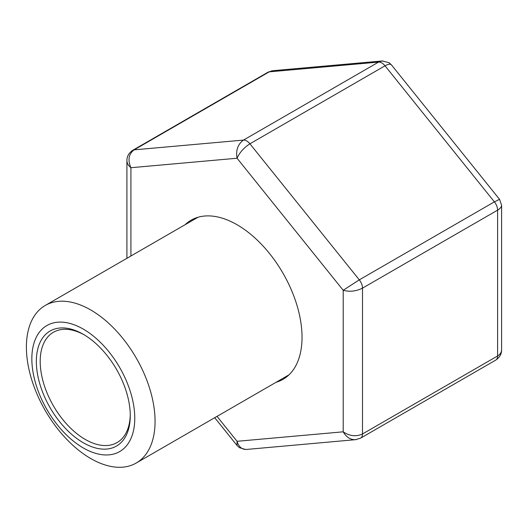 <?xml version="1.0" encoding="UTF-8"?>
<svg xmlns="http://www.w3.org/2000/svg" width="528" height="528" viewBox="0 0 528 528"><rect width="100%" height="100%" fill="white"/><g stroke="black" fill="none" stroke-linecap="round" stroke-linejoin="round"><path stroke-width="0.79" d="M83.305 329.109A72.785 42.022 60 0 1 127.875 443.982A72.785 42.022 60 0 1 38.735 392.515A72.785 42.022 60 0 1 83.305 329.109M90.73 309.962A90.981 52.529 60 0 1 150.17 390.133A90.981 52.529 60 0 1 136.224 463.036A90.981 52.529 60 0 1 45.243 410.513A90.981 52.529 60 0 1 45.243 305.455A90.981 52.529 60 0 1 90.73 309.962M83.305 334.31L83.305 334.31A66.416 38.346 60 0 1 130.264 415.648A66.416 38.346 60 0 1 83.305 442.761A66.416 38.346 60 0 1 36.34 361.423A66.416 38.346 60 0 1 83.305 334.31M130.258 414.52A63.683 36.769 60 0 1 117.077 442.576A63.683 36.769 60 0 1 53.387 405.808A63.683 36.769 60 0 1 53.394 332.27A63.683 36.769 60 0 1 84.282 334.884M185.117 224.697A91.892 53.051 60 0 1 191.116 220.189A91.892 53.051 60 0 1 261.921 244.807A91.892 53.051 60 0 1 302.036 337.28A91.892 53.051 60 0 1 283.001 379.348A91.892 53.051 60 0 1 276.098 382.279M382.853 60.911L272.93 70.693L269.221 71.854L134.125 149.853C128.667 153.978 127.591 159.931 130.911 167.719L130.911 255.994M382.1 60.938L378.589 62.086L269.221 71.854A9.095 5.254 -120 0 0 267.894 72.27L272.098 70.805M382.081 60.951L389.017 62.674L391.479 64.931L499.541 199.346L494.386 201.854A9.095 5.254 -120 0 1 497.6 210.144C500.207 208.6 501.541 206.95 501.6 205.201L501.6 349.767C501.541 352.334 500.207 354.4 497.6 355.964L497.6 210.144L362.505 288.143A9.095 5.254 -120 0 0 359.291 279.853L249.922 143.801A9.095 5.254 -120 0 0 243.494 140.085L134.125 149.853A9.095 5.254 -120 0 0 132.792 150.269C128.832 152.981 126.872 156.433 126.911 160.631C126.971 163.211 128.304 165.574 130.911 167.719L237.059 158.235C235.693 150.275 237.838 144.223 243.494 140.085L378.589 62.086A9.095 5.254 -120 0 1 385.024 65.802L249.922 143.801C243.877 147.715 239.593 152.526 237.059 158.235L343.207 290.288L359.291 279.853L494.386 201.854L385.024 65.802C388.205 64.027 390.357 63.73 391.486 64.924M217.028 416.381L237.059 441.296L237.019 445.46L214.718 417.714M245.665 449.486L239.494 447.718L237.105 445.559M501.6 349.767C501.64 353.958 499.679 357.416 495.719 360.129L360.624 438.128L355.588 439.692C350.447 439.844 346.322 437.21 343.207 431.818L237.059 441.296C238.729 446.82 241.85 449.539 246.411 449.453L356.413 439.593M360.644 438.115A9.095 5.254 -120 0 0 362.505 433.963L362.505 288.143C356.07 291.311 349.642 292.024 343.207 290.288L343.207 431.818C349.642 436.154 356.07 436.874 362.505 433.963L497.6 355.964A9.095 5.254 -120 0 1 495.739 360.116M136.224 463.036L288.994 374.834M45.243 305.455L198.02 217.252M132.792 150.269L267.894 72.27M126.911 160.631L126.911 258.304M501.6 205.201L499.534 199.346"/></g></svg>
